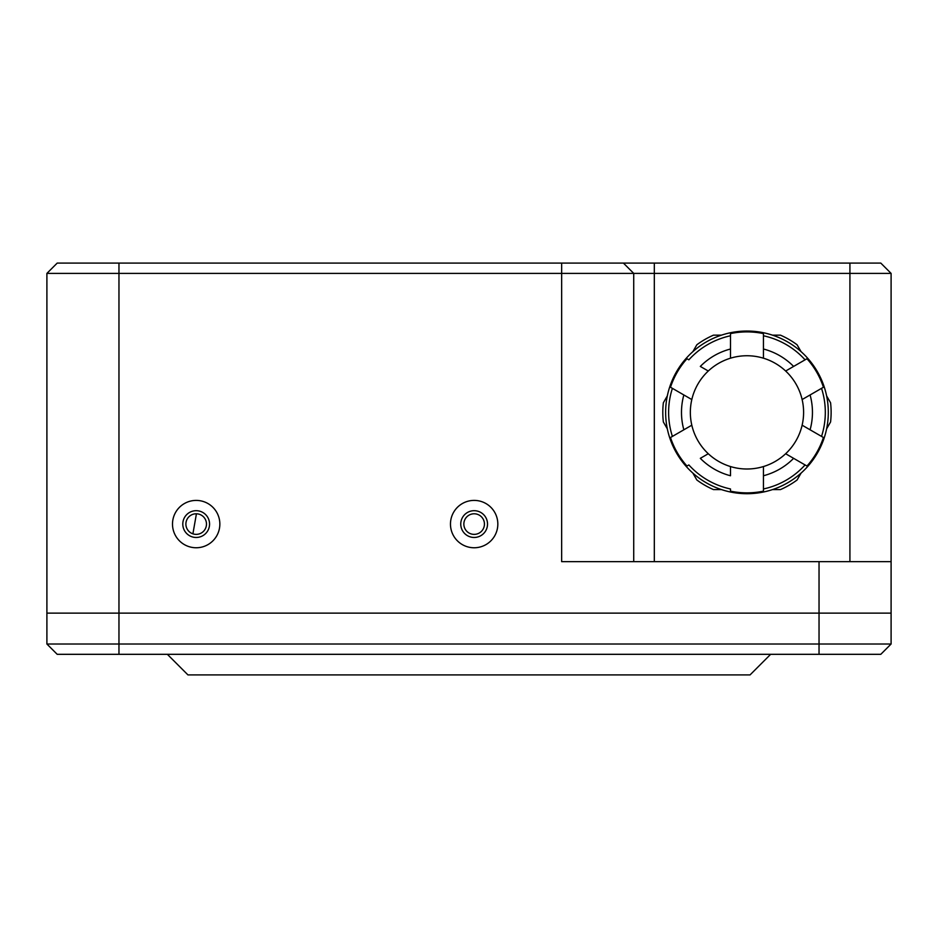 <?xml version="1.0" encoding="UTF-8"?>
<svg xmlns="http://www.w3.org/2000/svg" width="938" height="938" viewBox="0 0 938 938"><rect width="100%" height="100%" fill="white"/><g stroke="black" fill="none" stroke-linecap="round" stroke-linejoin="round"><path stroke-width="1.41" d="M721.416 489.589L713.478 489.589A84.162 84.162 0 0 1 696.84 479.986L692.877 473.115M667.328 428.854L663.354 421.983A84.162 84.162 0 0 1 663.354 402.777L667.328 395.895M692.877 351.644L696.84 344.774A84.162 84.162 0 0 1 713.478 335.159L721.416 335.159M801.064 473.115L797.089 479.986A84.162 84.162 0 0 1 780.451 489.589L772.525 489.589M826.613 428.854L830.576 421.983A84.162 84.162 0 0 0 830.576 402.777L826.613 395.895M772.525 335.159L780.451 335.159A84.162 84.162 0 0 1 797.089 344.774L801.064 351.644M690.345 412.38A56.62 56.62 0 0 1 775.28 363.334A56.62 56.62 0 0 1 775.28 461.414A56.62 56.62 0 0 1 690.345 412.38M665.64 412.38A81.336 81.336 0 0 1 787.639 341.936A81.336 81.336 0 0 1 787.639 482.812A81.336 81.336 0 0 1 665.64 412.38M691.81 399.553L670.506 387.253A80.48 80.48 0 0 1 686.979 358.726L688.867 359.817A78.346 78.346 0 0 1 730.491 335.781L730.491 333.6A80.48 80.48 0 0 1 763.438 333.6L763.438 358.199M785.645 371.026L806.961 358.726A80.48 80.48 0 0 1 823.435 387.253L802.119 399.553M802.119 425.195L823.435 437.507A80.48 80.48 0 0 1 806.961 466.034L785.645 453.734M763.438 466.549L763.438 491.16A80.48 80.48 0 0 1 730.491 491.16L730.491 488.968A78.346 78.346 0 0 1 688.867 464.943L686.979 466.034A80.48 80.48 0 0 1 670.506 437.507L691.81 425.195M683.849 429.803L672.394 436.405A78.346 78.346 0 0 1 672.394 388.344L683.849 394.957A65.484 65.484 0 0 0 683.849 429.803M708.284 453.734L700.323 458.33A65.484 65.484 0 0 0 730.491 475.754L730.491 466.549M793.618 458.33L805.062 464.943A78.346 78.346 0 0 1 763.438 488.968L763.438 475.754A65.484 65.484 0 0 0 793.618 458.33M821.536 436.405L810.092 429.803A65.484 65.484 0 0 0 810.092 394.957L821.536 388.344A78.346 78.346 0 0 1 821.536 436.405M763.438 349.006L763.438 335.781A78.346 78.346 0 0 1 805.062 359.817L793.618 366.43A65.484 65.484 0 0 0 763.438 349.006M730.491 335.781L730.491 349.006L730.491 335.781M730.491 358.199L730.491 349.006A65.484 65.484 0 0 0 700.323 366.43L708.284 371.026M891.1 561.651L819.038 561.651L819.038 613.135L891.1 613.135L819.038 613.135L819.038 644.019L891.1 644.019L891.1 273.392L880.805 263.097L57.195 263.097L46.9 273.392L633.725 273.392L623.43 263.097M633.725 561.651L633.725 273.392L891.1 273.392L880.805 263.097M118.962 654.314L118.962 644.019L46.9 644.019L57.195 654.314L819.038 654.314L819.038 644.019L118.962 644.019L118.962 613.135L819.038 613.135L46.9 613.135L46.9 273.392M819.038 561.651L561.651 561.651L561.651 263.097M172.498 524.084A23.684 23.684 0 0 0 208.013 544.591A23.684 23.684 0 0 0 208.013 503.577A23.684 23.684 0 0 0 172.498 524.084M497.832 524.084A23.684 23.684 0 0 0 462.305 503.577A23.684 23.684 0 0 0 462.305 544.591A23.684 23.684 0 0 0 497.832 524.084M487.526 524.084A13.378 13.378 0 0 1 467.452 535.668A13.378 13.378 0 0 1 467.452 512.488A13.378 13.378 0 0 1 487.526 524.084M182.793 524.084A13.378 13.378 0 0 1 202.866 512.488A13.378 13.378 0 0 1 202.866 535.668A13.378 13.378 0 0 1 182.793 524.084M167.351 654.314L187.94 674.903L750.06 674.903L770.649 654.314M192.9 533.839L196.429 513.789M484.442 524.084A10.295 10.295 0 0 1 469 532.995A10.295 10.295 0 0 1 469 515.161A10.295 10.295 0 0 1 484.442 524.084M185.888 524.084A10.295 10.295 0 0 1 201.33 515.161A10.295 10.295 0 0 1 201.33 532.995A10.295 10.295 0 0 1 185.888 524.084M118.962 263.097L118.962 613.135L46.9 613.135L46.9 644.019M819.038 654.314L880.805 654.314L891.1 644.019M654.314 561.651L654.314 263.097M849.922 561.651L849.922 263.097"/></g></svg>
